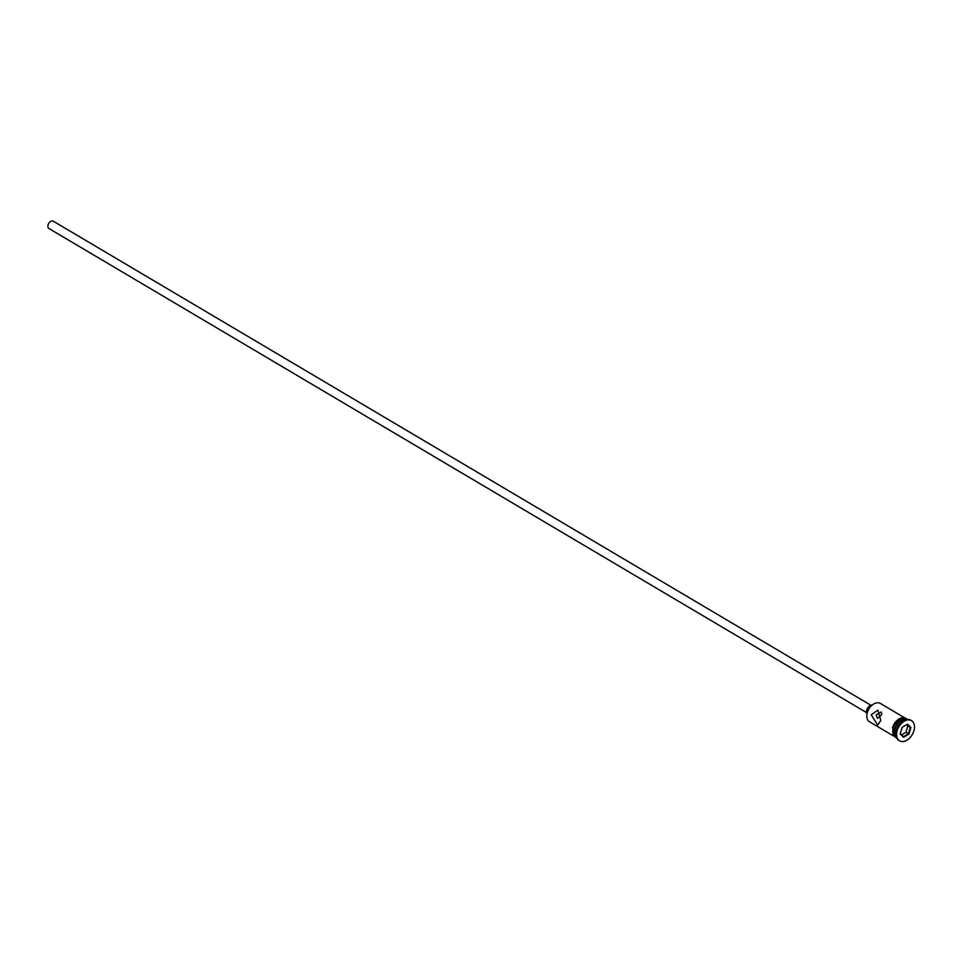 <?xml version="1.0" encoding="UTF-8"?>
<svg xmlns="http://www.w3.org/2000/svg" width="962" height="962" viewBox="0 0 962 962"><rect width="100%" height="100%" fill="white"/><g stroke="black" fill="none" stroke-linecap="round" stroke-linejoin="round"><path stroke-width="1.44" d="M867.051 713.588A10.221 6.77 -59.4 0 1 867.075 713.479A10.221 6.77 -59.4 0 1 867.363 712.337A10.221 6.77 -59.4 0 1 871.921 705.278A10.221 6.77 -59.4 0 1 872.005 705.218M903.895 717.375L880.35 703.438A10.654 7.059 120.6 0 0 872.089 705.146A10.654 7.059 120.6 0 0 867.327 712.493A10.654 7.059 120.6 0 0 867.027 713.696A10.654 7.059 120.6 0 0 869.504 721.765L893.049 735.702M881.228 712L876.117 714.838L877.428 718.41L881.432 714.91L881.733 713.323M866.546 712.589L48.966 228.535A4.257 2.826 -59.4 0 1 48.1 224.819A4.257 2.826 -59.4 0 1 53.307 221.2L870.887 705.254M867.015 713.792A5.327 3.523 -59.4 0 1 866.738 709.944A5.327 3.523 -59.4 0 1 872.161 705.086M880.783 720.454L877.897 710.184L871.175 714.766L877.693 725.095L880.783 720.454M899.831 721.753A10.005 6.638 120.6 0 0 899.711 721.849A10.005 6.638 120.6 0 0 895.237 728.751A10.005 6.638 120.6 0 0 894.949 729.881A10.005 6.638 120.6 0 0 894.925 730.026M907.31 719.516A10.654 7.059 120.6 0 0 899.951 721.644A10.654 7.059 120.6 0 0 895.189 728.992A10.654 7.059 120.6 0 0 894.888 730.182A10.654 7.059 120.6 0 0 896.572 737.662M901.514 722.294A10.654 7.059 120.6 0 0 901.322 722.462A10.654 7.059 120.6 0 0 896.56 729.797A10.654 7.059 120.6 0 0 896.259 731A10.654 7.059 120.6 0 0 896.211 731.252M911.158 720.454A11.712 7.756 120.6 0 0 910.822 720.237A11.712 7.756 120.6 0 0 901.719 722.113A11.712 7.756 120.6 0 0 896.488 730.194A11.712 7.756 120.6 0 0 896.163 731.517A11.712 7.756 120.6 0 0 898.881 740.391A11.712 7.756 120.6 0 0 899.229 740.584M896.632 737.806A10.654 7.059 120.6 0 1 894.78 728.751A10.654 7.059 120.6 0 1 907.467 719.504L906.432 718.879A10.654 7.059 120.6 0 0 893.409 727.933A10.654 7.059 120.6 0 0 895.586 737.205L896.644 737.83M897.173 730.603A11.712 7.756 120.6 0 0 899.566 740.8A11.712 7.756 120.6 0 0 913.9 730.843A11.712 7.756 120.6 0 0 911.507 720.646A11.712 7.756 120.6 0 0 897.173 730.603M907.491 724.133L910.918 727.488L908.97 734.078L903.583 737.313L900.155 733.958L902.103 727.368L907.491 724.133L902.091 727.416M900.264 733.585L903.45 736.7L908.465 733.681L910.28 727.549L907.082 724.422M901.574 734.872L905.988 732.226L907.803 726.082L910.918 727.488M907.803 726.082L906.481 724.783M905.988 732.226L908.97 734.078M903.45 736.7L903.583 737.313M907.298 719.384A10.75 7.131 120.6 0 0 893.325 727.933A10.75 7.131 120.6 0 0 896.44 737.71M892.64 727.525A10.75 7.131 -59.4 0 1 906.132 718.602M898.881 740.391L899.566 740.8M896.849 738.239L892.471 727.573L899.638 718.41L907.948 719.492M910.822 720.237L911.507 720.646"/></g></svg>
